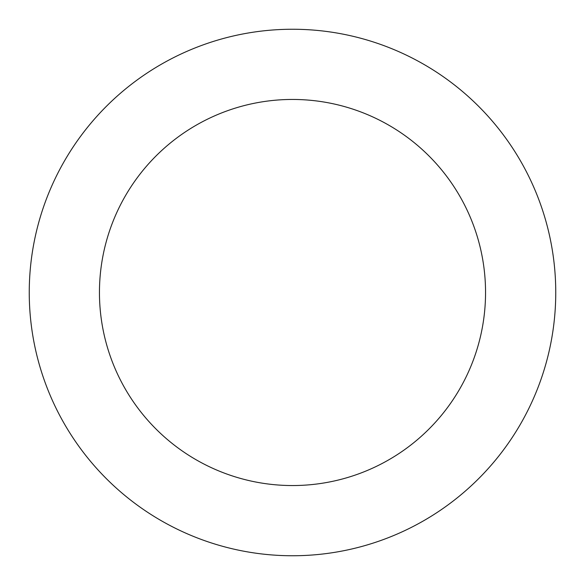 <?xml version="1.0" encoding="UTF-8"?>
<svg xmlns="http://www.w3.org/2000/svg" width="585" height="585" viewBox="0 0 585 585"><rect width="100%" height="100%" fill="white"/><g stroke="black" fill="none" stroke-linecap="round" stroke-linejoin="round"><path stroke-width="0.88" d="M292.5 29.25A263.25 263.25 0 0 1 520.482 424.125A263.25 263.25 0 0 1 64.518 424.125A263.25 263.25 0 0 1 292.5 29.25M292.5 99.45A193.05 193.05 0 0 1 459.686 389.025A193.05 193.05 0 0 1 125.314 389.025A193.05 193.05 0 0 1 292.5 99.45"/></g></svg>
